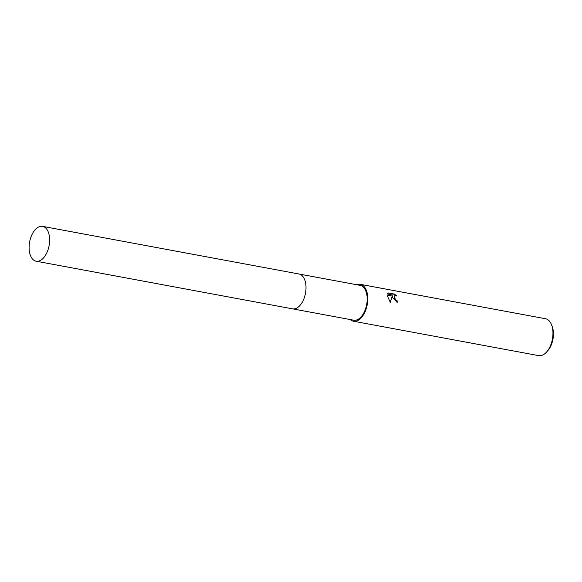 <?xml version="1.0" encoding="UTF-8"?>
<svg xmlns="http://www.w3.org/2000/svg" width="582" height="582" viewBox="0 0 582 582"><rect width="100%" height="100%" fill="white"/><g stroke="black" fill="none" stroke-linecap="round" stroke-linejoin="round"><path stroke-width="0.87" d="M301.309 303.753A17.715 9.909 -79.5 0 0 305.426 282.146A17.715 9.909 -79.5 0 0 305.368 281.906M292.724 308.875L353.674 320.202A17.715 9.909 -79.5 0 0 364.237 312.061A17.715 9.909 -79.5 0 0 366.587 293.51A17.715 9.909 -79.5 0 0 360.149 285.362L299.192 274.042M392.639 297.7L392.326 295.823L390.289 302.269L387.285 295.758L392.348 294.943L387.459 294.041L388.412 292.972L394.443 294.092L396.924 296.005L394.32 295.845L394.254 297.999L395.884 299.999L397.033 300.487A18.762 10.491 100.5 0 1 397.215 302.327L392.639 297.7M350.284 319.569A18.762 10.491 -79.5 0 0 353.485 321.228L538.67 355.631A18.762 10.491 -79.5 0 0 546.52 352.095A18.762 10.491 -79.5 0 0 552.34 327.368A18.762 10.491 -79.5 0 0 551.583 324.865A18.762 10.491 -79.5 0 0 545.523 318.74L360.338 284.336A18.762 10.491 -79.5 0 0 356.759 284.736M353.485 321.228A18.762 10.491 -79.5 0 0 364.674 312.607A18.762 10.491 -79.5 0 0 367.155 292.964A18.762 10.491 -79.5 0 0 360.338 284.336M546.52 352.095L547.727 350.757A16.674 9.327 -79.5 0 0 552.9 328.772A16.674 9.327 -79.5 0 0 552.231 326.546L551.583 324.865M396.96 302.276A18.34 10.258 -79.5 0 0 396.8 300.712L395.651 300.217L394.21 295.969M396.116 295.663L394.203 294.317L388.412 292.972M390.187 302.153L392.326 295.823M392.348 294.943L387.306 295.932M36.128 261.209A17.715 9.909 -79.5 0 0 42.792 258.648A17.715 9.909 -79.5 0 0 49.63 239.842A17.715 9.909 -79.5 0 0 42.602 226.369A17.715 9.909 -79.5 0 0 35.931 228.93A17.715 9.909 -79.5 0 0 29.1 247.736A17.715 9.909 -79.5 0 0 36.128 261.209L292.513 308.846A17.722 9.909 -79.5 0 0 299.177 306.278A17.722 9.909 -79.5 0 0 305.419 282.146M299.177 306.278A17.722 9.909 -79.5 0 0 306.016 287.472A17.722 9.909 -79.5 0 0 298.981 273.998L42.602 226.369"/></g></svg>
